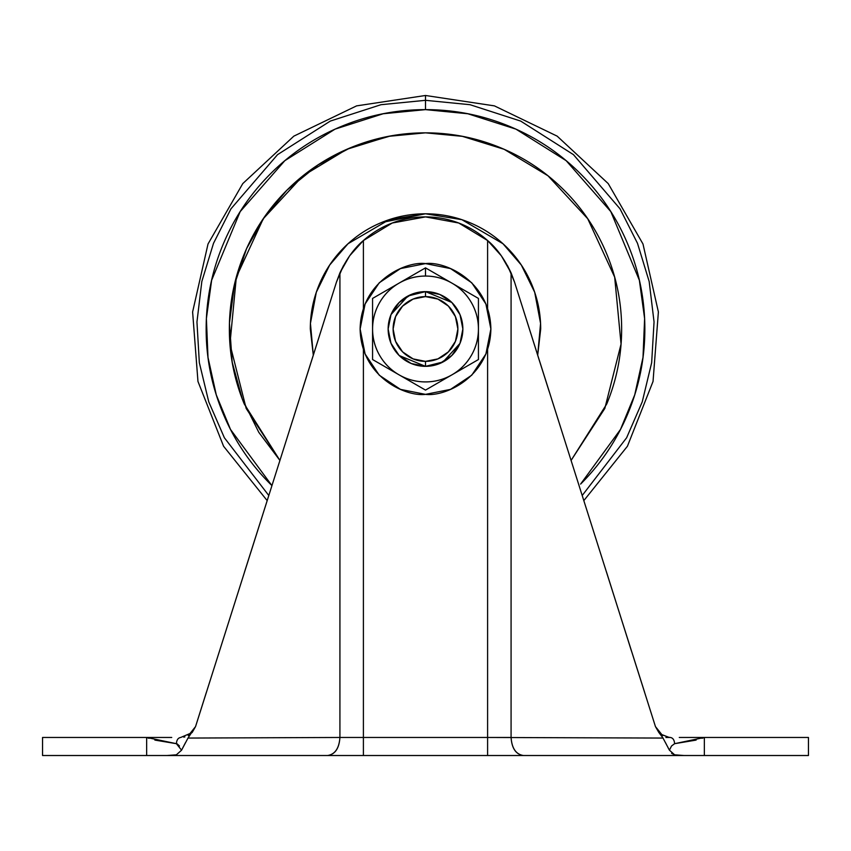 <?xml version="1.0" encoding="UTF-8"?>
<svg xmlns="http://www.w3.org/2000/svg" width="851" height="851" viewBox="0 0 851 851"><rect width="100%" height="100%" fill="white"/><g stroke="black" fill="none" stroke-linecap="round" stroke-linejoin="round"><path stroke-width="1.28" d="M399.034 374.823C390.843 370.089 384.386 363.632 379.663 355.452C374.94 347.261 372.568 338.443 372.568 328.986C372.568 319.529 374.94 310.711 379.663 302.52C384.386 294.329 390.843 287.872 399.034 283.149A52.932 52.932 0 0 1 425.5 276.054L425.5 267.863L399.034 283.149L425.5 267.863L478.432 298.424L478.432 359.537L451.966 374.823C460.157 370.089 466.614 363.632 471.337 355.452C466.614 363.632 460.157 370.089 451.966 374.823L425.5 390.098L399.034 374.823A52.932 52.932 0 0 0 451.966 374.823L478.432 359.537L478.432 328.986A52.932 52.932 0 0 1 399.034 374.823L372.568 359.537L372.568 298.424L399.034 283.149L372.568 298.424L372.568 359.537L425.5 390.098L451.966 374.823C443.775 379.546 434.957 381.908 425.5 381.908C416.043 381.908 407.225 379.546 399.034 374.823A52.932 52.932 0 0 1 399.034 283.149C407.225 278.415 416.043 276.054 425.5 276.054A52.932 52.932 0 0 1 451.966 283.149L425.5 267.863L425.5 276.054C434.957 276.054 443.775 278.415 451.966 283.149C460.157 287.872 466.614 294.329 471.337 302.52C476.06 310.711 478.432 319.529 478.432 328.986C478.432 338.443 476.06 347.261 471.337 355.452M460.019 314.689L462.859 328.986L460.019 314.689L451.913 302.562L439.797 294.467L425.5 291.627A37.359 37.359 0 0 1 462.859 328.986A37.359 37.359 0 0 1 425.5 366.345A37.359 37.359 0 0 0 462.859 328.986A37.359 37.359 0 0 0 425.5 291.627L425.5 296.605A32.381 32.381 0 0 1 457.881 328.986A32.381 32.381 0 0 1 425.5 361.367L425.5 366.345L425.5 361.367L413.107 358.899L402.608 351.878L395.587 341.379L393.119 328.986L395.587 316.593L402.608 306.083L413.107 299.073L425.5 296.605L437.893 299.073L448.392 306.083L455.413 316.593L457.881 328.986L455.413 341.379L448.392 351.878L437.893 358.899L425.5 361.367A32.381 32.381 0 0 1 393.119 328.986A32.381 32.381 0 0 1 425.5 296.605L425.5 291.627A37.359 37.359 0 0 0 388.141 328.986A37.359 37.359 0 0 0 425.5 366.345A37.359 37.359 0 0 1 388.141 328.986A37.359 37.359 0 0 1 425.5 291.627L411.203 294.467L399.087 302.562L390.981 314.689L388.141 328.986L390.981 343.283L399.087 355.399L411.203 363.505L425.5 366.345L439.797 363.505L451.913 355.399L460.019 343.283L462.859 328.986L460.019 343.283M425.5 263.597C444.626 260.97 489.995 280.596 490.878 328.986C489.995 377.376 444.626 396.991 425.5 394.364L400.481 389.386L379.269 375.217L365.1 354.005L360.122 328.986L365.1 303.967L379.269 282.755L400.481 268.576L425.5 263.597L450.519 268.576L471.731 282.755L485.9 303.967L490.878 328.986L485.9 354.005L471.731 375.217L450.519 389.386L425.5 394.364C406.374 396.991 361.005 377.376 360.122 328.986C361.005 280.596 406.374 260.97 425.5 263.597M478.432 298.424L451.966 283.149A52.932 52.932 0 0 1 478.432 328.986L478.432 298.424M459.955 343.432L443.052 361.962L425.5 366.345L399.193 355.516M398.97 355.293L391.045 343.432M390.917 343.134L388.141 329.146M388.141 328.826L390.917 314.838M391.045 314.54L407.948 295.999L425.5 291.627L451.807 302.456M154.882 740.093L176.391 743.689L181.571 750.178L176.359 754.826L166.902 755.518L363.398 755.518L363.398 349.442L363.398 737.466L339.921 737.466L339.921 272.873L336.464 282.075L339.921 272.873L349.655 255.789L363.398 240.535A93.397 93.397 0 0 1 425.5 216.899L458.721 223.005L425.5 216.899L392.279 223.005L363.398 240.535L392.279 223.005M363.334 240.599L354.388 249.737M336.464 282.075L271.043 488.453L336.464 282.075L343.315 265.916M351.495 253.311L363.345 240.578M425.5 216.899A93.397 93.397 0 0 1 487.602 240.535L487.602 308.519L487.602 240.535C496.537 247.971 504.366 258.747 511.079 272.873L511.079 737.466L487.602 737.466L487.602 349.442L487.602 737.466L363.398 737.466L487.602 737.466L487.602 755.518L684.098 755.518L674.63 754.816L669.429 750.178L671.535 745.987L674.609 743.689L696.118 740.093M490.878 329.571L490.878 328.454M360.122 328.571L360.122 329.337M490.878 329.326L490.878 328.624M507.675 265.884L514.536 282.075L511.079 272.873L501.356 255.811L487.602 240.535L458.721 223.005M363.398 240.535L363.398 308.519L363.398 240.535C354.463 247.971 346.634 258.747 339.921 272.873L339.921 737.466C339.187 748.423 335.06 754.443 327.55 755.518C335.007 754.369 339.134 748.359 339.921 737.466L187.997 738.062L181.55 750.22L176.327 754.837L166.902 755.518L146.649 755.518L146.649 737.466L42.55 737.466L42.55 755.518L146.649 755.518L146.649 737.466L148.989 738.317L146.67 737.466M195.539 726.605L271.043 488.453L195.539 726.605L187.997 738.062L195.539 726.605L192.262 732.317L188.22 735.53L192.273 732.317L195.539 726.605L188.56 735.338L195.539 726.605L206.378 692.288M244.556 571.851L267.182 500.622L223.579 446.254L197.964 381.45L192.613 311.966L208.016 243.992L242.78 183.593L293.829 136.149L356.59 105.875L425.5 95.482L425.5 109.63L467.827 113.757L515.961 129.15L566.17 160.679L610.827 211.633L639.367 280.256L644.611 318.582L643.005 357.388L634.718 394.885L620.485 429.468L580.605 484.091C601.178 463.518 617.028 439.797 628.155 412.926C639.292 386.056 644.856 358.069 644.856 328.986C644.856 299.892 639.292 271.916 628.155 245.045C617.028 218.164 601.178 194.443 580.605 173.881C560.032 153.308 536.321 137.458 509.441 126.331C482.57 115.193 454.583 109.63 425.5 109.63L425.5 100.322L470.029 104.705L520.695 121.087L573.446 154.637L620.039 208.825L637.495 243.312L649.175 281.521L654.047 321.933L651.664 362.686L642.239 401.853L626.623 437.765L582.201 495.505L626.623 437.765L642.239 401.853L651.664 362.686L654.047 321.933L649.175 281.521L637.495 243.312L620.039 208.825L573.446 154.637L520.695 121.087L470.029 104.705L425.5 100.322L425.5 95.482L494.41 105.875L557.171 136.149L608.22 183.593L642.984 243.992L658.387 311.955L653.036 381.439L627.421 446.254L583.818 500.622M171.721 737.466L42.55 737.466L42.55 755.518L487.602 755.518L487.602 737.466L663.003 738.062L655.461 726.605L514.536 282.075L655.461 726.605L658.738 732.317L655.461 726.605L662.429 735.328L655.472 726.658M177.061 743.795L179.465 745.987M704.33 737.477L702.011 738.306L704.351 737.466L704.351 755.518L684.098 755.518L808.45 755.518L808.45 737.466L704.351 737.466L704.351 755.518L808.45 755.518L808.45 737.466L679.279 737.466M674.673 754.837L671.599 753.337L674.641 754.826L684.098 755.518L674.662 754.837L669.45 750.21L663.003 738.062L666.429 744.519M146.649 737.466L176.391 743.689C176.668 739.934 178.104 737.86 180.699 737.466L180.71 737.466M668.088 737.466L670.301 737.466L666.535 737.009M487.655 240.578L499.484 253.279M661.323 734.615L659.397 733.019M631.442 650.983L606.444 571.851M549.076 391.183L523.45 310.243M327.55 310.243L301.924 391.183M268.597 496.154L250.556 553.097M514.536 282.075L511.079 272.873L511.079 737.466C511.866 748.359 515.993 754.369 523.45 755.518C515.94 754.443 511.813 748.423 511.079 737.466M619.22 612.284L655.461 726.605L659.855 733.445M231.78 612.284L266.544 502.622M619.102 611.933L644.622 692.288M514.461 281.851L511.196 273.15M496.612 249.737L487.783 240.695M452.03 302.679L459.955 314.54M460.083 314.838L462.859 328.826M462.859 329.146L460.083 343.134M684.098 755.518L363.398 755.518L363.398 737.466L339.921 737.466M185.444 742.732L182.178 748.986M675.034 754.922L682.013 755.518M665.705 743.029L666.131 743.902M662.769 735.519L658.727 732.317L662.621 737.466M660.121 733.679L662.535 735.392M665.897 737.466L670.301 737.466L665.897 737.466M667.184 737.147L666.12 736.892M183.795 737.147L184.869 736.892M666.152 736.902L667.078 737.126M674.609 743.689C674.332 739.945 672.896 737.87 670.301 737.466C672.896 737.86 674.332 739.934 674.609 743.689L704.351 737.466M669.141 737.413L660.716 734.168L658.951 732.551M667.971 747.529L669.45 750.21M669.343 749.954L668.865 749.061M185.295 743.029L184.869 743.902M191.911 732.7L180.699 737.466C178.104 737.86 176.668 739.934 176.391 743.689M425.5 213.792L461.859 219.675L502.984 243.737L521.323 265.044L534.694 292.265L540.566 323.401L537.683 355.175L540.566 323.401L534.694 292.265L521.323 265.044L502.984 243.737L461.859 219.675L425.5 213.792C410.225 213.792 395.534 216.707 381.418 222.558C367.302 228.398 354.846 236.727 344.049 247.524C333.241 258.332 324.922 270.788 319.072 284.904C313.232 299.009 310.307 313.711 310.307 328.986L313.317 355.175L310.434 323.401L316.306 292.265L329.677 265.044L348.016 243.737L389.141 219.675L425.5 213.792C440.775 213.792 455.466 216.707 469.582 222.558C483.698 228.398 496.154 236.727 506.951 247.524C517.759 258.332 526.078 270.788 531.928 284.904C537.768 299.009 540.693 313.711 540.693 328.986L537.694 355.207M286.766 190.337L264.597 216.803L246.588 248.588L234.429 284.649L229.44 323.231L232.185 362.154L242.344 399.162L258.8 432.34L279.926 460.444L246.173 408.437L229.94 344.07L236.333 277.139L263.278 218.728L302.999 175.795L346.836 149.308L388.662 136.33L425.5 132.841L390.343 136.011L350.538 147.723M350.335 147.808L318.178 164.807L286.808 190.284C305.201 171.891 326.412 157.722 350.442 147.766C374.472 137.819 399.491 132.841 425.5 132.841C451.509 132.841 476.528 137.819 500.558 147.766C524.588 157.722 545.799 171.891 564.192 190.284C582.584 208.676 596.764 229.887 606.71 253.928C616.667 277.958 621.645 302.977 621.645 328.986C621.645 354.995 616.667 380.014 606.71 404.044L571.074 460.455L604.827 408.437L621.06 344.07L614.667 277.139L587.722 218.728L548.001 175.795L504.164 149.308L462.338 136.33L425.5 132.841L462.338 136.33L504.164 149.308L548.001 175.795L587.722 218.728L614.667 277.139L621.06 344.07L604.827 408.437L571.074 460.444M268.799 495.505L224.377 437.765L208.761 401.853L199.336 362.686L196.953 321.944L201.825 281.521L213.505 243.312L230.961 208.825L277.554 154.637L330.305 121.087L380.971 104.705L425.5 100.322L380.971 104.705L330.305 121.087L277.554 154.637L230.961 208.825L213.505 243.312L201.825 281.521L196.953 321.944L199.336 362.686L208.761 401.853L224.377 437.765L268.799 495.505M271.937 485.623L230.515 429.468L216.282 394.885L207.995 357.388L206.389 318.582L211.633 280.256L240.173 211.633L284.83 160.679L335.039 129.15L383.173 113.757L425.5 109.63C396.417 109.63 368.43 115.193 341.559 126.331C314.679 137.458 290.968 153.308 270.395 173.881C249.822 194.443 233.972 218.164 222.845 245.045C211.708 271.916 206.144 299.892 206.144 328.986C206.144 358.069 211.708 386.056 222.845 412.926C233.972 439.797 249.822 463.518 270.395 484.091L271.937 485.623M244.29 404.044L279.926 460.455L244.29 404.044C234.333 380.014 229.355 354.995 229.355 328.986C229.355 302.977 234.333 277.958 244.29 253.928C254.236 229.887 268.416 208.676 286.808 190.284M425.415 213.792L381.418 222.558M310.307 328.986L313.306 355.207"/></g></svg>
